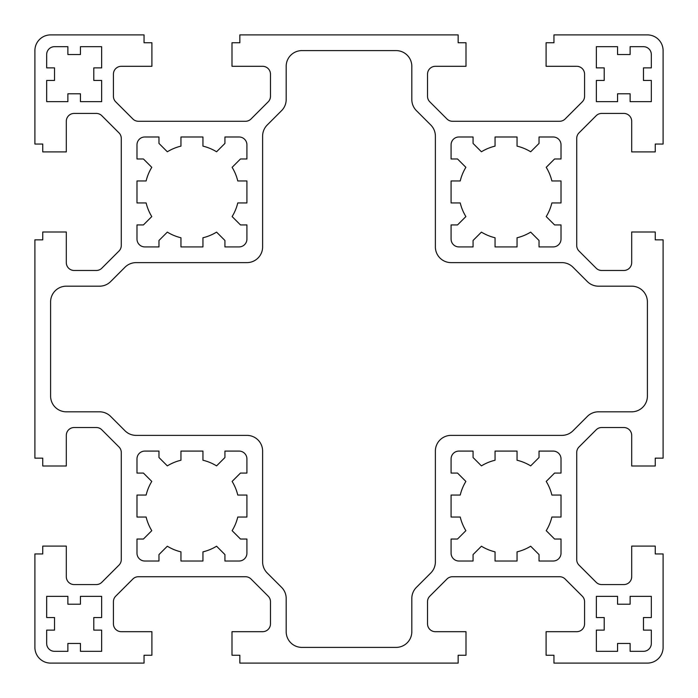 <?xml version="1.0" encoding="UTF-8"?>
<svg xmlns="http://www.w3.org/2000/svg" width="698" height="698" viewBox="0 0 698 698"><rect width="100%" height="100%" fill="white"/><g stroke="black" fill="none" stroke-linecap="round" stroke-linejoin="round"><path stroke-width="1.05" d="M42.753 458.15L42.753 466.002L66.31 466.002L66.31 435.378A7.853 7.853 0 0 1 74.163 427.525L96.289 427.525A7.853 7.853 0 0 1 101.847 429.828L118.974 446.956A7.853 7.853 0 0 1 121.278 452.513L121.278 559.587A7.853 7.853 0 0 1 118.974 565.144L101.847 582.272A7.853 7.853 0 0 1 96.289 584.575L74.163 584.575A7.853 7.853 0 0 1 66.31 576.723L66.31 546.098L42.753 546.098L42.753 553.95L34.9 553.95L34.9 647.395A15.705 15.705 0 0 0 50.605 663.1L144.05 663.1L144.05 655.248L151.902 655.248L151.902 631.69L121.278 631.69A7.853 7.853 0 0 1 113.425 623.838L113.425 601.711A7.853 7.853 0 0 1 115.728 596.153L132.856 579.026A7.853 7.853 0 0 1 138.413 576.723L245.487 576.723A7.853 7.853 0 0 1 251.044 579.026L268.172 596.153A7.853 7.853 0 0 1 270.475 601.711L270.475 623.838A7.853 7.853 0 0 1 262.623 631.69L231.998 631.69L231.998 655.248L239.85 655.248L239.85 663.1L458.15 663.1L458.15 655.248L466.002 655.248L466.002 631.69L435.378 631.69A7.853 7.853 0 0 1 427.525 623.838L427.525 601.711A7.853 7.853 0 0 1 429.828 596.153L446.956 579.026A7.853 7.853 0 0 1 452.513 576.723L559.587 576.723A7.853 7.853 0 0 1 565.144 579.026L582.272 596.153A7.853 7.853 0 0 1 584.575 601.711L584.575 623.838A7.853 7.853 0 0 1 576.723 631.69L546.098 631.69L546.098 655.248L553.95 655.248L553.95 663.1L647.395 663.1A15.705 15.705 0 0 0 663.1 647.395L663.1 553.95L655.248 553.95L655.248 546.098L631.69 546.098L631.69 576.723A7.853 7.853 0 0 1 623.838 584.575L601.711 584.575A7.853 7.853 0 0 1 596.153 582.272L579.026 565.144A7.853 7.853 0 0 1 576.723 559.587L576.723 452.513A7.853 7.853 0 0 1 579.026 446.956L596.153 429.828A7.853 7.853 0 0 1 601.711 427.525L623.838 427.525A7.853 7.853 0 0 1 631.69 435.378L631.69 466.002L655.248 466.002L655.248 458.15L663.1 458.15L663.1 239.85L655.248 239.85L655.248 231.998L631.69 231.998L631.69 262.623A7.853 7.853 0 0 1 623.838 270.475L601.711 270.475A7.853 7.853 0 0 1 596.153 268.172L579.026 251.044A7.853 7.853 0 0 1 576.723 245.487L576.723 138.413A7.853 7.853 0 0 1 579.026 132.856L596.153 115.728A7.853 7.853 0 0 1 601.711 113.425L623.838 113.425A7.853 7.853 0 0 1 631.69 121.278L631.69 151.902L655.248 151.902L655.248 144.05L663.1 144.05L663.1 50.605A15.705 15.705 0 0 0 647.395 34.9L553.95 34.9L553.95 42.753L546.098 42.753L546.098 66.31L576.723 66.31A7.853 7.853 0 0 1 584.575 74.163L584.575 96.289A7.853 7.853 0 0 1 582.272 101.847L565.144 118.974A7.853 7.853 0 0 1 559.587 121.278L452.513 121.278A7.853 7.853 0 0 1 446.956 118.974L429.828 101.847A7.853 7.853 0 0 1 427.525 96.289L427.525 74.163A7.853 7.853 0 0 1 435.378 66.31L466.002 66.31L466.002 42.753L458.15 42.753L458.15 34.9L239.85 34.9L239.85 42.753L231.998 42.753L231.998 66.31L262.623 66.31A7.853 7.853 0 0 1 270.475 74.163L270.475 96.289A7.853 7.853 0 0 1 268.172 101.847L251.044 118.974A7.853 7.853 0 0 1 245.487 121.278L138.413 121.278A7.853 7.853 0 0 1 132.856 118.974L115.728 101.847A7.853 7.853 0 0 1 113.425 96.289L113.425 74.163A7.853 7.853 0 0 1 121.278 66.31L151.902 66.31L151.902 42.753L144.05 42.753L144.05 34.9L50.605 34.9A15.705 15.705 0 0 0 34.9 50.605L34.9 144.05L42.753 144.05L42.753 151.902L66.31 151.902L66.31 121.278A7.853 7.853 0 0 1 74.163 113.425L96.289 113.425A7.853 7.853 0 0 1 101.847 115.728L118.974 132.856A7.853 7.853 0 0 1 121.278 138.413L121.278 245.487A7.853 7.853 0 0 1 118.974 251.044L101.847 268.172A7.853 7.853 0 0 1 96.289 270.475L74.163 270.475A7.853 7.853 0 0 1 66.31 262.623L66.31 231.998L42.753 231.998L42.753 239.85L34.9 239.85L34.9 458.15L42.753 458.15M530.672 151.78A47.115 47.115 0 0 0 517.044 146.135L517.044 136.983L495.057 136.983L495.057 146.135A47.115 47.115 0 0 0 481.428 151.78L473.07 143.422L473.07 136.983L458.935 136.983A7.853 7.853 0 0 0 451.083 144.835L451.083 158.97L457.522 158.97L465.88 167.328A47.115 47.115 0 0 0 460.235 180.957L451.083 180.957L451.083 202.944L460.235 202.944A47.115 47.115 0 0 0 465.88 216.572L457.522 224.931L451.083 224.931L451.083 239.065A7.853 7.853 0 0 0 458.935 246.918L473.07 246.918L473.07 240.478L481.428 232.12A47.115 47.115 0 0 0 495.057 237.765L495.057 246.918L517.044 246.918L517.044 237.765A47.115 47.115 0 0 0 530.672 232.12L539.03 240.478L539.03 246.918L553.165 246.918A7.853 7.853 0 0 0 561.018 239.065L561.018 224.931L554.578 224.931L546.22 216.572A47.115 47.115 0 0 0 551.865 202.944L561.018 202.944L561.018 180.957L551.865 180.957A47.115 47.115 0 0 0 546.22 167.328L554.578 158.97L561.018 158.97L561.018 144.835A7.853 7.853 0 0 0 553.165 136.983L539.03 136.983L539.03 143.422L530.672 151.78M54.531 46.679A7.853 7.853 0 0 0 46.679 54.531L46.679 67.88L54.531 67.88L54.531 80.445L46.679 80.445L46.679 101.646L67.88 101.646L67.88 93.794L80.445 93.794L80.445 101.646L101.646 101.646L101.646 80.445L93.794 80.445L93.794 67.88L101.646 67.88L101.646 46.679L80.445 46.679L80.445 54.531L67.88 54.531L67.88 46.679L54.531 46.679M239.065 246.918A7.853 7.853 0 0 0 246.918 239.065L246.918 224.931L240.478 224.931L232.12 216.572A47.115 47.115 0 0 0 237.765 202.944L246.918 202.944L246.918 180.957L237.765 180.957A47.115 47.115 0 0 0 232.12 167.328L240.478 158.97L246.918 158.97L246.918 144.835A7.853 7.853 0 0 0 239.065 136.983L224.931 136.983L224.931 143.422L216.572 151.78A47.115 47.115 0 0 0 202.944 146.135L202.944 136.983L180.957 136.983L180.957 146.135A47.115 47.115 0 0 0 167.328 151.78L158.97 143.422L158.97 136.983L144.835 136.983A7.853 7.853 0 0 0 136.983 144.835L136.983 158.97L143.422 158.97L151.78 167.328A47.115 47.115 0 0 0 146.135 180.957L136.983 180.957L136.983 202.944L146.135 202.944A47.115 47.115 0 0 0 151.78 216.572L143.422 224.931L136.983 224.931L136.983 239.065A7.853 7.853 0 0 0 144.835 246.918L158.97 246.918L158.97 240.478L167.328 232.12A47.115 47.115 0 0 0 180.957 237.765L180.957 246.918L202.944 246.918L202.944 237.765A47.115 47.115 0 0 0 216.572 232.12L224.931 240.478L224.931 246.918L239.065 246.918M46.679 643.469A7.853 7.853 0 0 0 54.531 651.321L67.88 651.321L67.88 643.469L80.445 643.469L80.445 651.321L101.646 651.321L101.646 630.12L93.794 630.12L93.794 617.556L101.646 617.556L101.646 596.354L80.445 596.354L80.445 604.206L67.88 604.206L67.88 596.354L46.679 596.354L46.679 617.556L54.531 617.556L54.531 630.12L46.679 630.12L46.679 643.469M167.328 546.22A47.115 47.115 0 0 0 180.957 551.865L180.957 561.018L202.944 561.018L202.944 551.865A47.115 47.115 0 0 0 216.572 546.22L224.931 554.578L224.931 561.018L239.065 561.018A7.853 7.853 0 0 0 246.918 553.165L246.918 539.03L240.478 539.03L232.12 530.672A47.115 47.115 0 0 0 237.765 517.044L246.918 517.044L246.918 495.057L237.765 495.057A47.115 47.115 0 0 0 232.12 481.428L240.478 473.07L246.918 473.07L246.918 458.935A7.853 7.853 0 0 0 239.065 451.083L224.931 451.083L224.931 457.522L216.572 465.88A47.115 47.115 0 0 0 202.944 460.235L202.944 451.083L180.957 451.083L180.957 460.235A47.115 47.115 0 0 0 167.328 465.88L158.97 457.522L158.97 451.083L144.835 451.083A7.853 7.853 0 0 0 136.983 458.935L136.983 473.07L143.422 473.07L151.78 481.428A47.115 47.115 0 0 0 146.135 495.057L136.983 495.057L136.983 517.044L146.135 517.044A47.115 47.115 0 0 0 151.78 530.672L143.422 539.03L136.983 539.03L136.983 553.165A7.853 7.853 0 0 0 144.835 561.018L158.97 561.018L158.97 554.578L167.328 546.22M643.469 651.321A7.853 7.853 0 0 0 651.321 643.469L651.321 630.12L643.469 630.12L643.469 617.556L651.321 617.556L651.321 596.354L630.12 596.354L630.12 604.206L617.556 604.206L617.556 596.354L596.354 596.354L596.354 617.556L604.206 617.556L604.206 630.12L596.354 630.12L596.354 651.321L617.556 651.321L617.556 643.469L630.12 643.469L630.12 651.321L643.469 651.321M465.88 481.428A47.115 47.115 0 0 0 460.235 495.057L451.083 495.057L451.083 517.044L460.235 517.044A47.115 47.115 0 0 0 465.88 530.672L457.522 539.03L451.083 539.03L451.083 553.165A7.853 7.853 0 0 0 458.935 561.018L473.07 561.018L473.07 554.578L481.428 546.22A47.115 47.115 0 0 0 495.057 551.865L495.057 561.018L517.044 561.018L517.044 551.865A47.115 47.115 0 0 0 530.672 546.22L539.03 554.578L539.03 561.018L553.165 561.018A7.853 7.853 0 0 0 561.018 553.165L561.018 539.03L554.578 539.03L546.22 530.672A47.115 47.115 0 0 0 551.865 517.044L561.018 517.044L561.018 495.057L551.865 495.057A47.115 47.115 0 0 0 546.22 481.428L554.578 473.07L561.018 473.07L561.018 458.935A7.853 7.853 0 0 0 553.165 451.083L539.03 451.083L539.03 457.522L530.672 465.88A47.115 47.115 0 0 0 517.044 460.235L517.044 451.083L495.057 451.083L495.057 460.235A47.115 47.115 0 0 0 481.428 465.88L473.07 457.522L473.07 451.083L458.935 451.083A7.853 7.853 0 0 0 451.083 458.935L451.083 473.07L457.522 473.07L465.88 481.428M246.918 435.378A15.705 15.705 0 0 1 262.623 451.083L262.623 561.89A15.705 15.705 0 0 0 267.221 572.997L281.582 587.35A15.705 15.705 0 0 1 286.18 598.456L286.18 631.69A15.705 15.705 0 0 0 301.885 647.395L396.115 647.395A15.705 15.705 0 0 0 411.82 631.69L411.82 598.456A15.705 15.705 0 0 1 416.418 587.35L430.779 572.997A15.705 15.705 0 0 0 435.378 561.89L435.378 451.083A15.705 15.705 0 0 1 451.083 435.378L561.89 435.378A15.705 15.705 0 0 0 572.997 430.779L587.35 416.418A15.705 15.705 0 0 1 598.456 411.82L631.69 411.82A15.705 15.705 0 0 0 647.395 396.115L647.395 301.885A15.705 15.705 0 0 0 631.69 286.18L598.456 286.18A15.705 15.705 0 0 1 587.35 281.582L572.997 267.221A15.705 15.705 0 0 0 561.89 262.623L451.083 262.623A15.705 15.705 0 0 1 435.378 246.918L435.378 136.11A15.705 15.705 0 0 0 430.779 125.003L416.418 110.65A15.705 15.705 0 0 1 411.82 99.544L411.82 66.31A15.705 15.705 0 0 0 396.115 50.605L301.885 50.605A15.705 15.705 0 0 0 286.18 66.31L286.18 99.544A15.705 15.705 0 0 1 281.582 110.65L267.221 125.003A15.705 15.705 0 0 0 262.623 136.11L262.623 246.918A15.705 15.705 0 0 1 246.918 262.623L136.11 262.623A15.705 15.705 0 0 0 125.003 267.221L110.65 281.582A15.705 15.705 0 0 1 99.544 286.18L66.31 286.18A15.705 15.705 0 0 0 50.605 301.885L50.605 396.115A15.705 15.705 0 0 0 66.31 411.82L99.544 411.82A15.705 15.705 0 0 1 110.65 416.418L125.003 430.779A15.705 15.705 0 0 0 136.11 435.378L246.918 435.378M604.206 80.445L596.354 80.445L596.354 101.646L617.556 101.646L617.556 93.794L630.12 93.794L630.12 101.646L651.321 101.646L651.321 80.445L643.469 80.445L643.469 67.88L651.321 67.88L651.321 54.531A7.853 7.853 0 0 0 643.469 46.679L630.12 46.679L630.12 54.531L617.556 54.531L617.556 46.679L596.354 46.679L596.354 67.88L604.206 67.88L604.206 80.445"/></g></svg>
